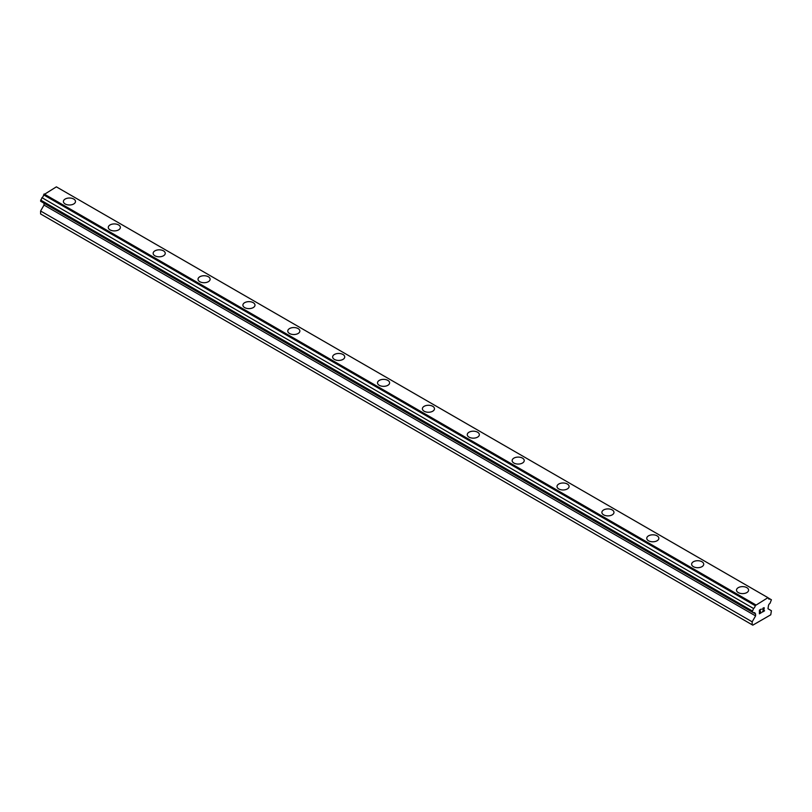 <?xml version="1.0" encoding="UTF-8"?>
<svg xmlns="http://www.w3.org/2000/svg" width="812" height="812" viewBox="0 0 812 812"><rect width="100%" height="100%" fill="white"/><g stroke="black" fill="none" stroke-linecap="round" stroke-linejoin="round"><path stroke-width="1.22" d="M63.407 201.508A6.039 3.492 180 0 1 67.132 198.28A6.039 3.492 180 0 1 73.719 199.041A6.039 3.492 180 0 1 75.496 201.508M73.719 199.031A6.039 3.492 180 0 1 75.496 201.498A6.039 3.492 180 0 1 71.76 204.725A6.039 3.492 180 0 1 65.173 203.974A6.039 3.492 180 0 1 63.407 201.498A6.039 3.492 180 0 1 67.132 198.28A6.039 3.492 180 0 1 73.719 199.031M108.28 227.411A6.039 3.492 180 0 1 112.005 224.183A6.039 3.492 180 0 1 118.593 224.944A6.039 3.492 180 0 1 120.369 227.411A6.039 3.492 180 0 1 116.634 230.638A6.039 3.492 180 0 1 110.046 229.877A6.039 3.492 180 0 1 108.28 227.411A6.039 3.492 180 0 1 112.005 224.193A6.039 3.492 180 0 1 118.593 224.944A6.039 3.492 180 0 1 120.369 227.411M153.153 253.324A6.039 3.492 180 0 1 156.889 250.096A6.039 3.492 180 0 1 163.466 250.857A6.039 3.492 180 0 1 165.242 253.324M163.466 250.847A6.039 3.492 180 0 1 165.242 253.314A6.039 3.492 180 0 1 161.507 256.541A6.039 3.492 180 0 1 154.919 255.79A6.039 3.492 180 0 1 153.153 253.314A6.039 3.492 180 0 1 156.878 250.096A6.039 3.492 180 0 1 163.466 250.847M198.026 279.226A6.039 3.492 180 0 1 201.752 275.999A6.039 3.492 180 0 1 208.339 276.76A6.039 3.492 180 0 1 210.115 279.226A6.039 3.492 180 0 1 206.38 282.454A6.039 3.492 180 0 1 199.793 281.693A6.039 3.492 180 0 1 198.026 279.226A6.039 3.492 180 0 1 201.762 276.009A6.039 3.492 180 0 1 208.339 276.76A6.039 3.492 180 0 1 210.115 279.226M242.9 305.139A6.039 3.492 180 0 1 246.635 301.912A6.039 3.492 180 0 1 253.212 302.673A6.039 3.492 180 0 1 254.988 305.139M253.212 302.663A6.039 3.492 180 0 1 254.988 305.129A6.039 3.492 180 0 1 251.253 308.357A6.039 3.492 180 0 1 244.666 307.596A6.039 3.492 180 0 1 242.9 305.129A6.039 3.492 180 0 1 246.625 301.912A6.039 3.492 180 0 1 253.212 302.663M287.773 331.042A6.039 3.492 180 0 1 291.498 327.815A6.039 3.492 180 0 1 298.085 328.576A6.039 3.492 180 0 1 299.861 331.042A6.039 3.492 180 0 1 296.126 334.26A6.039 3.492 180 0 1 289.539 333.509A6.039 3.492 180 0 1 287.773 331.042A6.039 3.492 180 0 1 291.508 327.825A6.039 3.492 180 0 1 298.085 328.576A6.039 3.492 180 0 1 299.861 331.042M332.646 356.955A6.039 3.492 180 0 1 336.381 353.727A6.039 3.492 180 0 1 342.958 354.489A6.039 3.492 180 0 1 344.735 356.955M342.958 354.479A6.039 3.492 180 0 1 344.735 356.945A6.039 3.492 180 0 1 340.999 360.173A6.039 3.492 180 0 1 334.412 359.411A6.039 3.492 180 0 1 332.646 356.945A6.039 3.492 180 0 1 336.381 353.727A6.039 3.492 180 0 1 342.958 354.479M377.519 382.858A6.039 3.492 180 0 1 381.254 379.63A6.039 3.492 180 0 1 387.842 380.392A6.039 3.492 180 0 1 389.608 382.858A6.039 3.492 180 0 1 385.873 386.076A6.039 3.492 180 0 1 379.285 385.324A6.039 3.492 180 0 1 377.519 382.858A6.039 3.492 180 0 1 381.254 379.64A6.039 3.492 180 0 1 387.842 380.392A6.039 3.492 180 0 1 389.608 382.858M422.392 408.761A6.039 3.492 180 0 1 426.127 405.543A6.039 3.492 180 0 1 432.715 406.294A6.039 3.492 180 0 1 434.481 408.761A6.039 3.492 180 0 1 430.746 411.988A6.039 3.492 180 0 1 424.158 411.227A6.039 3.492 180 0 1 422.392 408.761A6.039 3.492 180 0 1 426.127 405.543A6.039 3.492 180 0 1 432.715 406.304A6.039 3.492 180 0 1 434.481 408.761M467.265 434.674A6.039 3.492 180 0 1 471.001 431.446A6.039 3.492 180 0 1 477.588 432.207A6.039 3.492 180 0 1 479.354 434.674A6.039 3.492 180 0 1 475.619 437.891A6.039 3.492 180 0 1 469.042 437.14A6.039 3.492 180 0 1 467.265 434.674A6.039 3.492 180 0 1 471.001 431.456A6.039 3.492 180 0 1 477.588 432.207A6.039 3.492 180 0 1 479.354 434.674M512.139 460.577A6.039 3.492 180 0 1 515.874 457.359A6.039 3.492 180 0 1 522.461 458.11A6.039 3.492 180 0 1 524.227 460.577A6.039 3.492 180 0 1 520.502 463.804A6.039 3.492 180 0 1 513.915 463.043A6.039 3.492 180 0 1 512.139 460.577A6.039 3.492 180 0 1 515.874 457.359A6.039 3.492 180 0 1 522.461 458.12A6.039 3.492 180 0 1 524.227 460.577M557.012 486.489A6.039 3.492 180 0 1 560.747 483.262A6.039 3.492 180 0 1 567.334 484.023A6.039 3.492 180 0 1 569.1 486.489A6.039 3.492 180 0 1 565.375 489.707A6.039 3.492 180 0 1 558.788 488.956A6.039 3.492 180 0 1 557.012 486.489A6.039 3.492 180 0 1 560.747 483.262A6.039 3.492 180 0 1 567.334 484.023A6.039 3.492 180 0 1 569.1 486.489M601.885 512.392A6.039 3.492 180 0 1 605.62 509.175A6.039 3.492 180 0 1 612.207 509.926A6.039 3.492 180 0 1 613.973 512.392A6.039 3.492 180 0 1 610.248 515.62A6.039 3.492 180 0 1 603.661 514.859A6.039 3.492 180 0 1 601.885 512.392A6.039 3.492 180 0 1 605.62 509.175A6.039 3.492 180 0 1 612.207 509.936A6.039 3.492 180 0 1 613.973 512.392M646.758 538.305A6.039 3.492 180 0 1 650.493 535.078A6.039 3.492 180 0 1 657.081 535.839A6.039 3.492 180 0 1 658.847 538.305A6.039 3.492 180 0 1 655.122 541.523A6.039 3.492 180 0 1 648.534 540.772A6.039 3.492 180 0 1 646.758 538.305A6.039 3.492 180 0 1 650.493 535.078A6.039 3.492 180 0 1 657.081 535.839A6.039 3.492 180 0 1 658.847 538.305M691.631 564.208A6.039 3.492 180 0 1 695.366 560.98A6.039 3.492 180 0 1 701.954 561.742A6.039 3.492 180 0 1 703.72 564.208A6.039 3.492 180 0 1 699.995 567.436A6.039 3.492 180 0 1 693.407 566.674A6.039 3.492 180 0 1 691.631 564.208A6.039 3.492 180 0 1 695.366 560.99A6.039 3.492 180 0 1 701.954 561.742A6.039 3.492 180 0 1 703.72 564.208M736.504 590.121A6.039 3.492 180 0 1 740.239 586.893A6.039 3.492 180 0 1 746.827 587.644A6.039 3.492 180 0 1 748.593 590.121A6.039 3.492 180 0 1 744.868 593.339A6.039 3.492 180 0 1 738.281 592.587A6.039 3.492 180 0 1 736.504 590.121A6.039 3.492 180 0 1 740.239 586.893A6.039 3.492 180 0 1 746.827 587.655A6.039 3.492 180 0 1 748.593 590.121M759.616 610.259L759.616 611.73L759.606 610.259L761.24 609.315L759.616 610.259M759.616 611.73L760.499 611.223M760.509 611.466L759.616 611.974L760.499 611.456M759.616 611.974L759.616 613.446L759.606 611.974M759.616 613.446L761.24 612.512M759.403 613.811L761.24 612.745L759.403 613.811L759.403 610.137L761.24 609.081M762.519 609.264L763.138 607.985L764.214 607.711M764.214 608.787L763.767 609.741L764.214 608.787M763.767 609.741L762.783 611.619L763.767 609.741M762.783 611.619L764.518 610.614M762.336 612.116L764.518 610.857L762.326 612.126L764.153 608.452L763.737 607.883L762.732 609.142L762.874 608.533L764.011 607.883M755.17 613.791A2.355 1.36 -60 0 0 754.683 612.735A2.355 1.36 -60 0 0 753.536 612.837L752.166 612.045L753.536 608.492A2.355 1.36 -60 0 0 755.17 605.661L767.939 597.662L768.396 598.028A2.355 1.36 -60 0 0 768.883 599.073A2.355 1.36 -60 0 0 770.03 598.972L771.4 599.763L770.03 603.316A2.355 1.36 -60 0 0 768.396 606.158L767.979 608.746L771.4 610.715L770.761 614.796L752.805 625.149L752.166 624.783L752.166 621.819L755.586 615.902L755.586 613.923L43.604 202.97M44.021 203.203L44.021 205.081L40.6 210.998L40.6 213.962L752.166 624.783M41.97 202.015L753.536 612.837M767.939 597.662L56.373 186.851L43.604 194.839A2.355 1.36 -60 0 1 41.97 197.671L40.6 201.234L752.166 612.045M770.03 598.972L768.396 598.028M755.627 604.778L44.061 193.956M755.17 605.661L43.604 194.839M753.536 608.492L41.97 197.671M752.166 610.868L40.6 200.046M755.586 615.902L44.021 205.081M752.166 621.819L40.6 210.998"/></g></svg>
